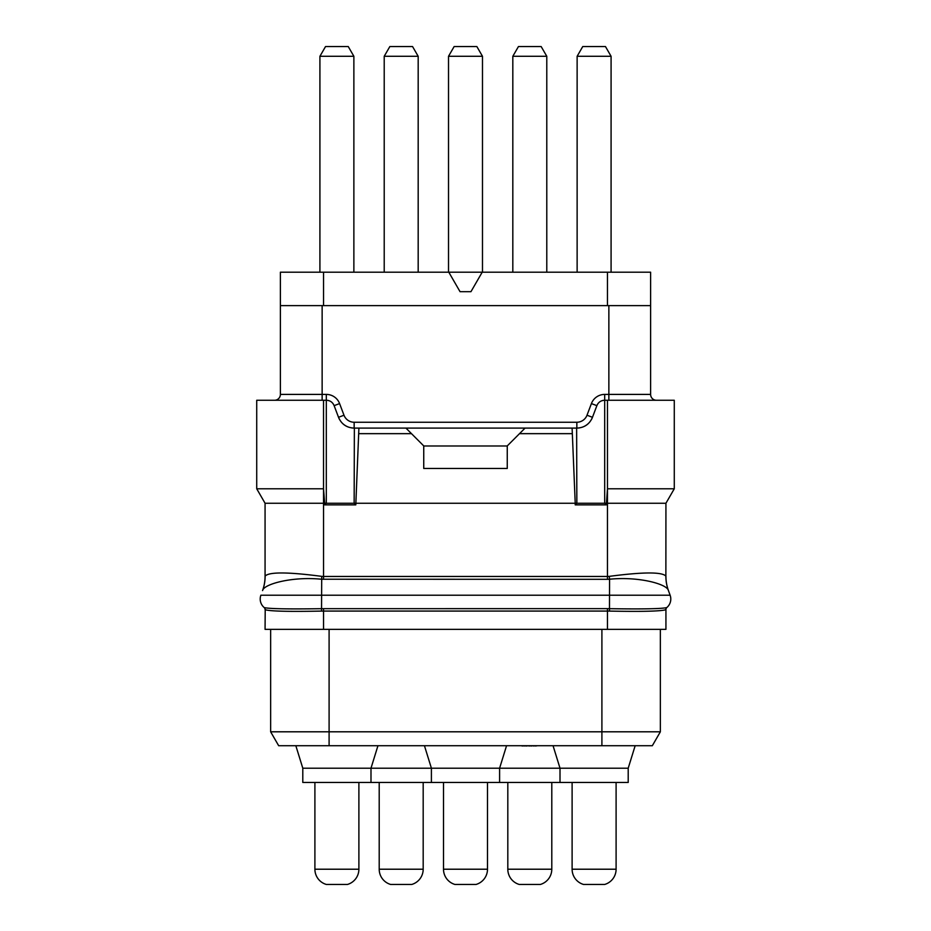 <?xml version="1.0" encoding="UTF-8"?>
<svg xmlns="http://www.w3.org/2000/svg" width="931" height="931" viewBox="0 0 931 931"><rect width="100%" height="100%" fill="white"/><g stroke="black" fill="none" stroke-linecap="round" stroke-linejoin="round"><path stroke-width="1.4" d="M323.534 629.356L323.534 611.073L321.532 611.085C288.889 611.725 270.118 611.26 265.207 609.712L265.067 629.356L665.933 629.356L665.933 609.596A2.781 2.781 0 0 1 666.899 607.478L666.794 607.571C662.069 608.816 642.995 609.188 609.561 608.676L607.466 608.653L607.466 611.073L609.468 611.085C642.111 611.725 660.882 611.26 665.793 609.712A2.781 2.77 50.2 0 1 666.794 607.571A11.137 11.137 0 0 0 670.122 595.212A11.137 11.137 0 0 1 666.794 607.571M265.067 609.596A2.781 2.781 -49.5 0 0 264.101 607.478L264.206 607.571C268.931 608.816 288.005 609.188 321.439 608.676L607.466 608.653M265.207 609.712A2.781 2.77 129.8 0 0 264.206 607.571L264.206 607.571A11.137 11.137 0 0 1 260.878 595.212L670.122 595.212L668.353 590.324C666.794 584.086 638.759 576.277 609.561 579.233L609.468 611.085M265.126 576.091A41.558 41.127 -136.1 0 1 262.647 590.324L262.554 590.58A41.755 41.755 0 0 0 265.067 576.301L265.067 503.252L323.534 503.252L323.523 488.81L324.698 503.252L323.534 503.252L323.534 576.464L321.707 576.359C287.9 571.937 269.036 571.843 265.126 576.091L265.067 576.301M576.638 428.097L576.848 503.252L604.685 503.252L606.337 504.87L607.478 488.81L607.466 503.252L665.933 503.252L665.874 576.091C661.964 571.855 643.1 571.937 609.293 576.359L607.466 576.464L607.466 503.252L604.685 503.252L604.685 400.26C600.949 400.411 598.342 402.204 596.876 405.648L592.477 417.297C589.544 424.187 584.331 427.783 576.848 428.097L572.1 428.097L575.23 503.252L354.152 503.252L355.793 504.87L358.9 428.097L354.362 428.097L354.152 503.252L324.698 503.252L324.663 504.87L326.315 503.252L326.315 400.26C330.051 400.411 332.658 402.204 334.124 405.648L339.594 403.589L343.993 415.226A10.858 10.858 0 0 0 354.152 422.243L576.848 422.243A10.858 10.858 0 0 0 587.007 415.226L591.406 403.589A14.198 14.198 0 0 1 604.685 394.407L650.618 394.407L650.618 305.612L280.382 305.612L280.382 394.407L326.315 394.407A14.198 14.198 0 0 1 339.594 403.589M355.793 504.87L324.663 504.87M575.23 503.252L575.207 504.87L576.848 503.252L575.23 503.252M606.337 504.87L575.207 504.87M665.933 576.301A41.755 41.755 -100 0 0 668.446 590.58L668.353 590.324A41.558 41.127 -44.1 0 1 665.874 576.091M609.293 576.359L609.561 579.233L607.466 579.315L321.439 579.233C292.241 576.289 264.195 584.086 262.647 590.324M265.067 503.252L256.723 488.787L256.723 400.26L323.523 400.26L323.523 488.81M665.933 503.252L674.277 488.787L674.277 400.26L604.975 400.26M674.277 488.787L607.478 488.787M607.478 400.26L607.478 488.81M358.9 433.66L411.49 433.66L423.745 445.914L423.745 468.456L507.255 468.456L507.255 445.914L519.51 433.66L572.1 433.66M354.362 428.097L354.152 428.097C346.669 427.783 341.456 424.187 338.523 417.297L334.124 405.648L338.523 417.297A16.7 16.7 0 0 0 339.699 419.776A16.7 16.7 0 0 1 338.523 417.297L343.993 415.226M323.523 400.26L326.025 400.26M323.523 488.787L256.723 488.787M597.458 404.415A8.356 8.356 0 0 1 598.179 403.367A8.356 8.356 0 0 0 597.458 404.415M602.089 400.667A8.356 8.356 0 0 1 603.323 400.365A8.356 8.356 0 0 0 602.089 400.667M576.848 428.097A16.7 16.7 0 0 0 579.582 427.864A16.7 16.7 0 0 1 576.848 428.097L576.848 422.243M582.05 427.259A16.7 16.7 0 0 0 589.858 421.871A16.7 16.7 0 0 1 582.05 427.259M592.477 417.297A16.7 16.7 0 0 1 591.301 419.776A16.7 16.7 0 0 0 592.477 417.297L587.007 415.226M358.9 428.097L572.1 428.097M525.072 428.097L519.51 433.66M507.255 445.984L423.745 445.984M405.928 428.097L411.49 433.66M341.142 421.871A16.7 16.7 0 0 0 348.95 427.259A16.7 16.7 0 0 1 341.142 421.871M354.152 428.097A16.7 16.7 0 0 1 351.418 427.864A16.7 16.7 0 0 0 354.152 428.097L354.152 422.243M327.677 400.365A8.356 8.356 0 0 1 328.911 400.667A8.356 8.356 0 0 0 327.677 400.365M332.821 403.367A8.356 8.356 0 0 1 333.542 404.415A8.356 8.356 0 0 0 332.821 403.367M274.54 400.26A5.842 5.842 0 0 0 280.382 394.407L280.382 272.201L323.534 272.201L323.534 305.612M650.618 305.612L650.618 394.407A5.842 5.842 0 0 0 656.46 400.26A5.842 5.842 0 0 1 650.618 394.407L650.618 272.201L323.534 272.201M448.8 272.201L460.054 291.694L470.946 291.694L482.2 272.201M546.788 56.291L541.155 46.55L518.451 46.55L512.818 56.291L546.788 56.291L546.788 272.201M512.818 56.291L512.818 272.201M582.748 46.55L577.127 56.291L582.748 46.55L605.464 46.55L611.085 56.291L611.085 272.201M325.536 46.55L319.915 56.291L325.536 46.55L348.252 46.55L353.873 56.291L353.873 272.201M577.127 272.201L577.127 56.291L611.085 56.291L605.464 46.55M482.479 56.291L476.858 46.55L454.142 46.55L448.521 56.291L482.479 56.291L482.479 272.201M448.521 56.291L448.521 272.201M319.915 272.201L319.915 56.291L353.873 56.291L348.252 46.55M418.182 56.291L412.549 46.55L389.845 46.55L384.212 56.291L418.182 56.291L418.182 272.201M384.212 56.291L384.212 272.201M660.358 629.356L660.358 731.801L652.328 745.719L278.672 745.719L270.642 731.801L270.642 629.356M278.672 745.719L270.642 731.801L660.358 731.801L652.328 745.719M295.837 745.719L302.796 768.203L302.796 782.459L431.402 782.459L431.402 768.203L302.796 768.203L295.837 745.719M553.049 745.719L560.008 768.203L431.402 768.203L424.443 745.719M560.008 782.459L628.204 782.459L628.204 768.203L635.163 745.719L628.204 768.203L560.008 768.203L560.008 782.459L431.402 782.459M507.814 782.459L507.814 869.217A15.862 15.862 0 0 0 519.23 884.45L540.387 884.45A15.862 15.862 0 0 0 551.792 869.217L551.792 782.459M379.208 782.459L379.208 869.217A15.862 15.862 0 0 0 390.613 884.45L411.77 884.45A15.862 15.862 0 0 0 423.186 869.217L423.186 782.459M377.951 745.719L370.992 768.203L370.992 782.459M314.899 782.459L314.899 869.217A15.862 15.862 0 0 0 326.315 884.45L347.472 884.45A15.862 15.862 0 0 0 358.889 869.217L358.889 782.459M506.557 745.719L499.598 768.203L499.598 782.459M443.505 782.459L443.505 869.217A15.862 15.862 0 0 0 454.922 884.45L476.078 884.45A15.862 15.862 0 0 0 487.495 869.217L487.495 782.459M572.111 782.459L572.111 869.217A15.862 15.862 0 0 0 583.528 884.45L604.685 884.45A15.862 15.862 0 0 0 616.101 869.217L616.101 782.459M404.263 745.719L398.689 745.719M523.955 745.719L522.105 745.999M525.817 745.719L523.955 745.999M529.064 745.719L525.817 745.999M530.914 745.719L529.064 745.999M533.696 745.719L530.914 745.999M535.558 745.719L533.696 745.999M537.408 745.719L535.558 745.999M607.466 629.356L607.466 611.073L323.534 611.073L323.534 608.653M665.933 609.596A2.781 2.781 0 0 1 666.899 607.478L666.899 607.478M321.532 611.085L321.707 576.359M607.466 579.315L607.466 576.464L323.534 576.464L323.534 579.315M596.876 405.648L591.406 403.589M604.685 400.26L604.685 394.407M326.315 400.26L326.315 394.407M322.138 400.26L322.138 305.612M608.862 400.26L608.862 305.612M607.466 272.201L607.466 305.612M329.097 745.719L329.097 629.356M601.903 629.356L601.903 745.719M507.814 869.217L551.792 869.217M379.208 869.217L423.186 869.217M314.899 869.217L358.889 869.217M443.505 869.217L487.495 869.217M572.111 869.217L616.101 869.217"/></g></svg>
